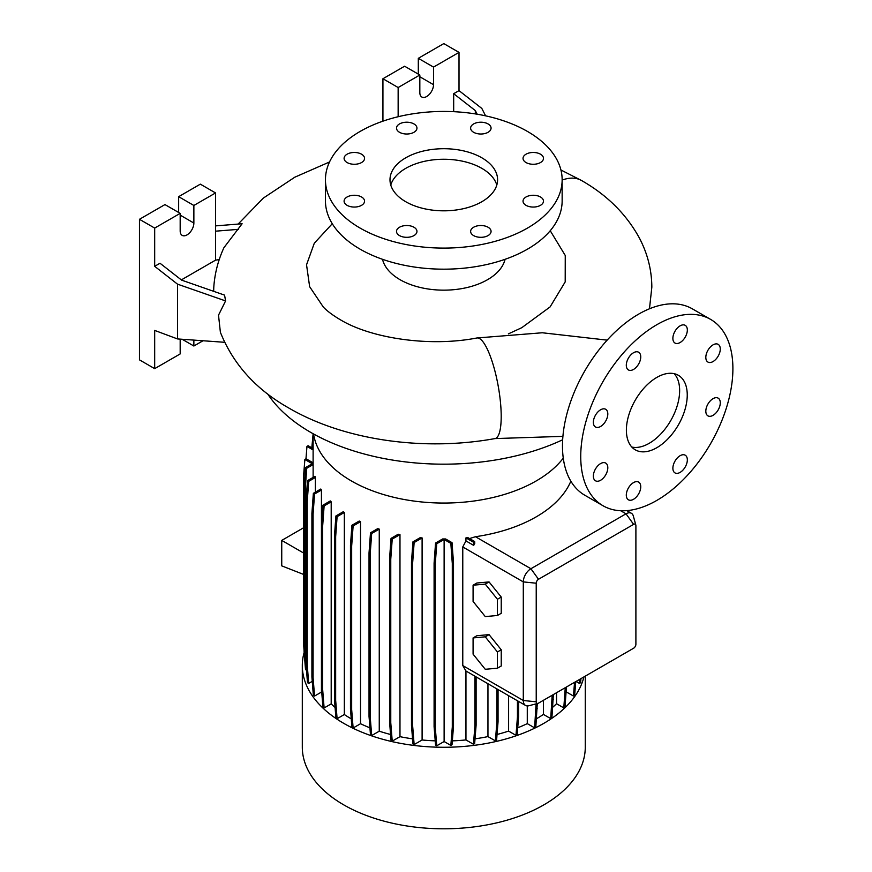 <?xml version="1.0" encoding="UTF-8"?>
<svg xmlns="http://www.w3.org/2000/svg" width="872" height="872" viewBox="0 0 872 872"><rect width="100%" height="100%" fill="white"/><g stroke="black" fill="none" stroke-linecap="round" stroke-linejoin="round"><path stroke-width="1.31" d="M656.812 447.707A43.033 24.852 120 0 0 684.934 409.786A43.033 24.852 120 0 0 678.34 375.298A43.033 24.852 120 0 0 656.812 377.423A43.033 24.852 120 0 0 628.701 415.355A43.033 24.852 120 0 0 635.296 449.843A43.033 24.852 120 0 0 656.812 447.707M631.829 447.053A43.033 24.852 120 0 0 649.204 443.314A43.033 24.852 120 0 0 676.182 408.881A43.033 24.852 120 0 0 674.198 373.685M413.96 227.243A10.224 5.897 0 0 0 402.82 225.968A10.224 5.897 0 0 0 396.509 231.418A10.224 5.897 0 0 0 399.507 235.593A10.224 5.897 0 0 0 410.647 236.868A10.224 5.897 0 0 0 416.958 231.418A10.224 5.897 0 0 0 413.96 227.243M361.553 196.985A10.224 5.897 0 0 0 350.413 195.71A10.224 5.897 0 0 0 344.102 201.16A10.224 5.897 0 0 0 347.1 205.334A10.224 5.897 0 0 0 358.239 206.61A10.224 5.897 0 0 0 364.55 201.16A10.224 5.897 0 0 0 361.553 196.985M361.553 154.202A10.224 5.897 0 0 0 350.413 152.916A10.224 5.897 0 0 0 344.102 158.366A10.224 5.897 0 0 0 347.1 162.541A10.224 5.897 0 0 0 358.239 163.827A10.224 5.897 0 0 0 364.55 158.366A10.224 5.897 0 0 0 361.553 154.202M413.96 123.944A10.224 5.897 0 0 0 402.82 122.658A10.224 5.897 0 0 0 396.509 128.119A10.224 5.897 0 0 0 399.507 132.282A10.224 5.897 0 0 0 410.647 133.569A10.224 5.897 0 0 0 416.958 128.119A10.224 5.897 0 0 0 413.96 123.944M488.08 123.944A10.224 5.897 0 0 0 476.94 122.658A10.224 5.897 0 0 0 470.629 128.119A10.224 5.897 0 0 0 473.616 132.282A10.224 5.897 0 0 0 484.756 133.569A10.224 5.897 0 0 0 491.067 128.119A10.224 5.897 0 0 0 488.08 123.944M540.487 154.202A10.224 5.897 0 0 0 529.348 152.916A10.224 5.897 0 0 0 523.037 158.366A10.224 5.897 0 0 0 526.023 162.541A10.224 5.897 0 0 0 537.163 163.827A10.224 5.897 0 0 0 543.474 158.366A10.224 5.897 0 0 0 540.487 154.202M540.487 196.985A10.224 5.897 0 0 0 529.348 195.71A10.224 5.897 0 0 0 523.037 201.16A10.224 5.897 0 0 0 526.023 205.334A10.224 5.897 0 0 0 537.163 206.61A10.224 5.897 0 0 0 543.474 201.16A10.224 5.897 0 0 0 540.487 196.985M488.08 227.243A10.224 5.897 0 0 0 476.94 225.968A10.224 5.897 0 0 0 470.629 231.418A10.224 5.897 0 0 0 473.616 235.593A10.224 5.897 0 0 0 484.756 236.868A10.224 5.897 0 0 0 491.067 231.418A10.224 5.897 0 0 0 488.08 227.243M680.106 472.395A10.224 5.897 120 0 0 686.787 463.392A10.224 5.897 120 0 0 685.218 455.206A10.224 5.897 120 0 0 680.106 455.707A10.224 5.897 120 0 0 673.435 464.711A10.224 5.897 120 0 0 674.993 472.907A10.224 5.897 120 0 0 680.106 472.395M713.045 415.345A10.224 5.897 120 0 0 719.727 406.341A10.224 5.897 120 0 0 718.157 398.144A10.224 5.897 120 0 0 713.045 398.657A10.224 5.897 120 0 0 706.375 407.66A10.224 5.897 120 0 0 707.933 415.857A10.224 5.897 120 0 0 713.045 415.345M713.045 361.553A10.224 5.897 120 0 0 719.727 352.55A10.224 5.897 120 0 0 718.157 344.353A10.224 5.897 120 0 0 713.045 344.865A10.224 5.897 120 0 0 706.375 353.868A10.224 5.897 120 0 0 707.933 362.065A10.224 5.897 120 0 0 713.045 361.553M680.106 342.533A10.224 5.897 120 0 0 686.787 333.529A10.224 5.897 120 0 0 685.218 325.343A10.224 5.897 120 0 0 680.106 325.845A10.224 5.897 120 0 0 673.435 334.848A10.224 5.897 120 0 0 674.993 343.045A10.224 5.897 120 0 0 680.106 342.533M633.53 369.434A10.224 5.897 120 0 0 640.201 360.419A10.224 5.897 120 0 0 638.631 352.233A10.224 5.897 120 0 0 633.53 352.735A10.224 5.897 120 0 0 626.848 361.749A10.224 5.897 120 0 0 628.418 369.935A10.224 5.897 120 0 0 633.53 369.434M600.59 426.484A10.224 5.897 120 0 0 607.261 417.481A10.224 5.897 120 0 0 605.691 409.284A10.224 5.897 120 0 0 600.59 409.796A10.224 5.897 120 0 0 593.908 418.8A10.224 5.897 120 0 0 595.478 426.986A10.224 5.897 120 0 0 600.59 426.484M600.59 480.276A10.224 5.897 120 0 0 607.261 471.272A10.224 5.897 120 0 0 605.691 463.076A10.224 5.897 120 0 0 600.59 463.588A10.224 5.897 120 0 0 593.908 472.591A10.224 5.897 120 0 0 595.478 480.777A10.224 5.897 120 0 0 600.59 480.276M633.53 499.296A10.224 5.897 120 0 0 640.201 490.282A10.224 5.897 120 0 0 638.631 482.096A10.224 5.897 120 0 0 633.53 482.598A10.224 5.897 120 0 0 626.848 491.612A10.224 5.897 120 0 0 628.418 499.798A10.224 5.897 120 0 0 633.53 499.296M481.835 157.799A53.802 31.054 0 0 0 423.203 151.074A53.802 31.054 0 0 0 389.991 179.763A53.802 31.054 0 0 0 405.753 201.726A53.802 31.054 0 0 0 464.384 208.463A53.802 31.054 0 0 0 497.585 179.763A53.802 31.054 0 0 0 481.835 157.799M496.811 185.038A53.802 31.054 0 0 0 481.835 168.351A53.802 31.054 0 0 0 427.509 160.71A53.802 31.054 0 0 0 390.776 185.038M325.441 179.763L325.441 200.854A118.352 68.332 0 0 0 360.103 249.163A118.352 68.332 0 0 0 489.083 263.976A118.352 68.332 0 0 0 562.146 200.854L562.146 179.763A118.352 68.332 0 0 0 527.484 131.454A118.352 68.332 0 0 0 398.504 116.641A118.352 68.332 0 0 0 325.441 179.763A118.352 68.332 0 0 0 360.103 228.083A118.352 68.332 0 0 0 489.083 242.896A118.352 68.332 0 0 0 562.146 179.763M382.503 259.3A61.868 35.719 0 0 0 400.041 279.694A61.868 35.719 0 0 0 463.512 288.294A61.868 35.719 0 0 0 505.084 259.3M550.232 230.72L565.252 255.474L565.198 281.896L550.09 306.922L521.772 327.698L508.365 333.878M267.671 393.915A188.287 108.706 0 0 0 310.65 432.338A188.287 108.706 0 0 0 562.658 439.771M304.165 652.387A141.482 81.685 0 0 0 302.301 665.587L302.301 747.108A141.482 81.685 0 0 0 343.742 804.867A141.482 81.685 0 0 0 497.934 822.579A141.482 81.685 0 0 0 585.276 747.108L585.276 676.138M302.301 665.587A141.482 81.685 0 0 0 343.742 723.346A141.482 81.685 0 0 0 488.702 743.042A141.482 81.685 0 0 0 583.902 676.923M313.582 433.994A130.68 75.45 0 0 0 351.383 480.952A130.68 75.45 0 0 0 563.268 458.16M485.584 115.834L481.835 108.444L459.01 90.623L459.01 52.385L433.526 67.1L433.526 84.671A9.679 5.592 -60 0 1 426.67 96.53A9.679 5.592 -60 0 1 421.83 97.01A9.679 5.592 -60 0 1 419.824 92.574L419.824 75.003L398.144 87.527L382.928 78.742L382.928 121.164M219.232 259.584L215.548 260.15L215.548 192.941L193.867 205.465L193.867 223.036A9.679 5.592 -60 0 1 187.022 234.895A9.679 5.592 -60 0 1 182.183 235.375A9.679 5.592 -60 0 1 180.177 230.938L180.177 213.368L154.682 228.083L154.682 266.32L177.507 284.152L177.507 338.935L224.595 342.293M710.615 319.392L692.357 308.852A107.594 62.119 120 0 0 638.555 314.182A107.594 62.119 120 0 0 568.272 408.99A107.594 62.119 120 0 0 584.763 495.209L603.021 505.749A107.594 62.119 120 0 0 656.812 500.419A107.594 62.119 120 0 0 727.106 405.611A107.594 62.119 120 0 0 710.615 319.392A107.594 62.119 120 0 0 656.812 324.722A107.594 62.119 120 0 0 586.529 419.53A107.594 62.119 120 0 0 603.021 505.749M360.528 521.674A130.68 75.45 180 0 1 359.22 521.042L351.928 525.249L353.127 525.947L360.528 521.674L360.528 723.727A130.68 75.45 0 0 0 369.935 727.826M379.255 529.13A130.68 75.45 180 0 1 377.74 528.617L370.491 532.803L371.679 533.49L379.255 529.13L379.255 731.183A130.68 75.45 0 0 0 390.558 734.486M399.976 534.601A130.68 75.45 180 0 1 398.221 534.231L391.038 538.384L392.226 539.081L399.976 534.601L399.976 736.666A130.68 75.45 0 0 0 412.543 738.835M422.103 537.926A130.68 75.45 180 0 1 420.075 537.719L412.947 541.839L414.135 542.526L422.103 537.926L422.103 739.979A130.68 75.45 0 0 0 435.215 740.862M445.636 538.961A130.68 75.45 180 0 1 442.605 538.972L435.553 543.038L436.741 543.725L444.12 539.474L444.12 741.527L450.835 745.407L452.034 744.721L453.495 726.3L453.495 562.767L452.034 542.657L445.636 538.961M452.339 740.862A130.68 75.45 0 0 0 465.953 739.936L473.463 744.263L474.651 743.576L476.112 725.155L476.112 676.901M465.953 540.923L473.692 545.392L474.782 543.354L474.651 541.523L467.981 537.664A130.68 75.45 180 0 1 465.953 537.882L465.953 540.923L462.77 546.951L462.77 665.554L465.953 671.004L465.953 739.936M570.855 481.191L570.571 481.813A130.68 75.45 180 0 1 475.469 536.716L469.528 538.558M332.265 223.733L314.302 243.212L306.541 264.794L309.636 286.681L323.305 307.031C327.153 311.064 332.777 315.272 340.167 319.643C370.655 338.183 429.264 347.296 476.93 337.976A51.11 12.426 79.8 0 1 492.833 363.678A51.11 12.426 79.8 0 1 501.204 416.445A51.11 12.426 79.8 0 1 495.045 438.572C424.326 451.467 344.625 440.513 289.057 408.161C256.085 389.599 233.195 364.3 220.387 332.287L218.512 315.163L225.586 300.927L224.573 295.128L181.649 280.152L160.012 263.246L154.682 266.32M215.548 225.892L242.111 223.755L223.919 247.703C218.512 259.442 215.199 271.715 214 284.523A221.51 127.89 0 0 0 213.695 291.335M566.266 691.006L566.266 691.888L573.46 696.041L574.659 695.355L575.738 681.642M306.039 661.739L305.265 651.918L305.265 488.385L306.726 468.286L313.124 464.591A130.68 75.45 180 0 1 313.113 463.523L313.113 433.733M313.124 464.591L313.124 477.409M315.37 477.485A130.68 75.45 180 0 1 315.01 476.319L307.5 480.657L308.699 481.344L315.37 477.485L315.37 492.157M321.441 490.031A130.68 75.45 180 0 1 320.798 489.018L313.364 493.323L314.552 494.01L321.441 490.031L321.441 692.085A130.68 75.45 0 0 0 321.768 692.575M331.197 501.814A130.68 75.45 180 0 1 330.314 500.942L322.923 505.204L324.122 505.902L331.197 501.814L331.197 703.868A130.68 75.45 0 0 0 335.077 707.443M344.342 512.474A130.68 75.45 180 0 1 343.252 511.722L335.916 515.962L337.104 516.649L344.342 512.474L344.342 714.528A130.68 75.45 0 0 0 351.263 718.855M487.949 683.735L487.949 736.589L495.394 740.884L496.593 740.197L498.054 721.776L498.054 689.567M475.033 738.835A130.68 75.45 0 0 0 487.949 736.589M556.543 692.728L556.543 703.715L563.792 707.901L564.98 707.214L566.44 687.005M552.75 707.236A130.68 75.45 0 0 0 556.543 703.715M497.04 734.475A130.68 75.45 0 0 0 508.605 731.096L515.984 735.358L517.183 734.671L518.644 716.25L518.644 701.448M508.605 695.66L508.605 731.096M527.277 705.928L527.277 723.629L534.612 727.858L535.811 727.172L537.272 703.551M517.728 727.793A130.68 75.45 0 0 0 527.277 723.629M536.476 718.768A130.68 75.45 0 0 0 543.42 714.408L550.712 718.615L551.9 717.928L553.36 694.559M543.42 700.303L543.42 714.408M537.904 703.388A3.226 1.864 120 0 0 538.514 703.137L633.617 648.223A3.226 1.864 120 0 0 635.895 644.277L635.895 525.674A3.226 1.864 120 0 0 635.808 525.031A3.226 1.864 120 0 0 633.617 524.366L538.514 579.27A3.226 1.864 120 0 0 536.226 583.215L536.226 701.818A3.226 1.864 120 0 0 537.904 703.388L528.89 705.742A10.758 6.213 -60 0 1 525.522 705.426L475.295 676.432A10.758 6.213 -60 0 1 474.913 676.171L465.953 671.004M525.522 705.426A10.758 6.213 -60 0 1 523.298 700.499L523.298 581.897A10.758 6.213 -60 0 1 530.906 568.729L626.009 513.815A10.758 6.213 -60 0 1 631.383 513.281A10.758 6.213 -60 0 1 633.345 516.05L635.808 525.031M303.412 527.876L281.743 540.4L281.743 565.874L303.412 574.354M303.412 552.913L281.743 540.4M489.061 581.929L476.886 583.008L473.082 585.21L473.082 601.44L485.257 616.58L497.432 615.49L501.237 613.299L501.237 597.069L489.061 581.929L485.257 584.12L473.082 585.21M489.061 634.631L476.886 635.721L473.082 637.923L473.082 654.153L485.257 669.293L497.432 668.203L501.237 666.012L501.237 649.782L489.061 634.631L485.257 636.833L473.082 637.923M180.177 213.368L164.961 204.582L139.466 219.297L139.466 359.863L154.682 368.649L180.177 353.934L180.177 339.132M215.548 192.941L200.331 184.155L178.651 196.68L178.651 212.495M193.867 340.102L193.867 346.021L202.991 340.756M193.867 346.021L182.172 339.273M154.682 228.083L139.466 219.297M177.507 338.935L154.682 330.412L154.682 368.649M193.867 205.465L178.651 196.68M215.548 260.15L181.332 279.901M215.548 231.178L238.492 229.347M177.507 284.152L225.586 300.927M475.327 113.905L475.327 110.602L453.68 93.696L453.68 111.671M459.01 52.385L443.793 43.6L418.309 58.315L418.309 74.131M419.824 75.003L404.608 66.218L382.928 78.742M433.526 67.1L418.309 58.315M398.144 87.527L398.144 116.717M453.68 93.696L459.01 90.623M475.327 110.602L477.158 114.21M444.12 741.527L436.741 745.789L435.281 727.368L435.281 563.835L436.741 543.725M435.553 543.038L434.093 563.149L434.093 726.67L435.553 745.091L436.741 745.789M422.103 739.979L414.135 744.579L412.674 726.158L412.674 562.625L414.135 542.526M412.947 541.839L411.486 561.939L411.486 725.471L412.947 743.892L414.135 744.579M399.976 736.666L392.226 741.135L390.765 722.714L390.765 559.181L392.226 539.081M391.038 538.384L389.577 558.494L389.577 722.027L391.038 740.448L392.226 741.135M379.255 731.183L371.679 735.554L370.229 717.133L370.229 553.6L371.679 533.49M370.491 532.803L369.03 552.913L369.03 716.446L370.491 734.856L371.679 735.554M360.528 723.727L353.127 728L351.667 709.579L351.667 546.046L353.127 525.947M351.928 525.249L350.468 545.36L350.468 708.892L351.928 727.313L353.127 728M344.342 714.528L337.104 718.702L335.655 700.281L335.655 536.76L337.104 516.649M335.916 515.962L334.456 536.062L334.456 699.595L335.916 718.016L337.104 718.702M331.197 703.868L324.122 707.955L322.662 689.534L322.662 526.001L324.122 505.902M322.923 505.204L321.474 525.315L321.474 688.847L322.923 707.268L324.122 707.955M321.441 692.085L314.552 696.063L313.092 677.642L313.092 514.109L314.552 494.01M313.364 493.323L311.904 513.423L311.904 676.955L313.364 695.376L314.552 696.063M312.252 681.348L308.699 683.397L307.238 664.976L307.238 501.444L308.699 481.344M307.5 480.657L306.039 500.757L306.039 664.29L307.5 682.711L308.699 683.397M305.265 651.918L304.066 651.231L305.527 669.652L306.508 670.219M304.884 661.521L304.742 659.744M576.065 681.457L579.433 683.397L580.621 682.7L580.948 678.634M497.432 615.49L497.432 599.26L501.237 597.069M497.432 599.26L485.257 584.12M497.432 668.203L497.432 651.973L501.237 649.782M497.432 651.973L485.257 636.833M515.984 735.358L517.445 716.937L517.445 700.761M517.445 716.937L518.644 716.25M389.577 722.027L390.765 722.714M389.577 558.494L390.765 559.181M321.474 688.847L322.662 689.534M321.474 525.315L322.662 526.001M304.066 650.447L303.412 641.411L303.412 477.878L304.873 459.457L306.072 458.77L313.113 462.836M304.873 459.457L312.252 463.719L305.527 467.588L306.726 468.286M304.066 651.231L304.066 487.699L305.265 488.385M304.066 487.699L305.527 467.588M579.433 683.397L579.749 679.321M550.712 718.615L552.172 695.246M552.172 700.194L553.36 699.508M334.456 699.595L335.655 700.281M334.456 536.062L335.655 536.76M411.486 725.471L412.674 726.158M411.486 561.939L412.674 562.625M534.612 727.858L536.073 703.868M536.073 709.448L537.272 708.751M434.093 726.67L435.281 727.368M434.093 563.149L435.281 563.835M450.835 745.407L452.296 726.986L452.296 563.454L450.835 543.354L444.12 539.474M450.835 543.354L452.034 542.657M452.296 726.986L453.495 726.3M452.296 563.454L453.495 562.767M350.468 708.892L351.667 709.579M350.468 545.36L351.667 546.046M306.039 664.29L307.238 664.976M306.039 500.757L307.238 501.444M473.463 744.263L474.913 725.842L476.112 725.155M474.913 725.842L474.913 676.171M563.792 707.901L565.252 687.703M565.252 689.48L566.44 688.793M369.03 716.446L370.229 717.133M369.03 552.913L370.229 553.6M311.904 676.955L313.092 677.642M311.904 513.423L313.092 514.109M305.974 458.825L306.955 446.399L308.154 445.712L313.113 448.579M306.955 446.399L313.113 449.952M495.394 740.884L496.855 722.463L496.855 688.869M496.855 722.463L498.054 721.776M311.816 447.827L313.113 433.864M573.46 696.041L574.55 682.329M473.692 545.392L473.463 542.21L465.953 537.882M473.463 542.21L474.651 541.523M562.146 180.09A51.11 29.55 -59.9 0 1 581.569 180.537L560.925 169.986M536.226 701.818L523.298 700.499L462.77 665.554M536.226 583.215L523.298 581.897L462.77 546.951M538.514 579.27L530.906 568.729L475.469 536.716M633.617 524.366L626.009 513.815L620.679 510.741M571.607 482.412L570.571 481.813M193.867 223.036L180.177 215.122M433.526 84.671L419.824 76.769M607.163 340.135L542.297 332.766L476.93 337.976M581.569 180.537C607.086 195.066 626.379 214.25 639.427 238.1C647.591 253.676 651.733 270.037 651.831 287.182L649.477 308.786M329.518 161.985L294.801 177.201L263.3 198.118L238.132 224.071M631.383 513.281L626.772 510.621M562.909 436.36L495.045 438.572"/></g></svg>
